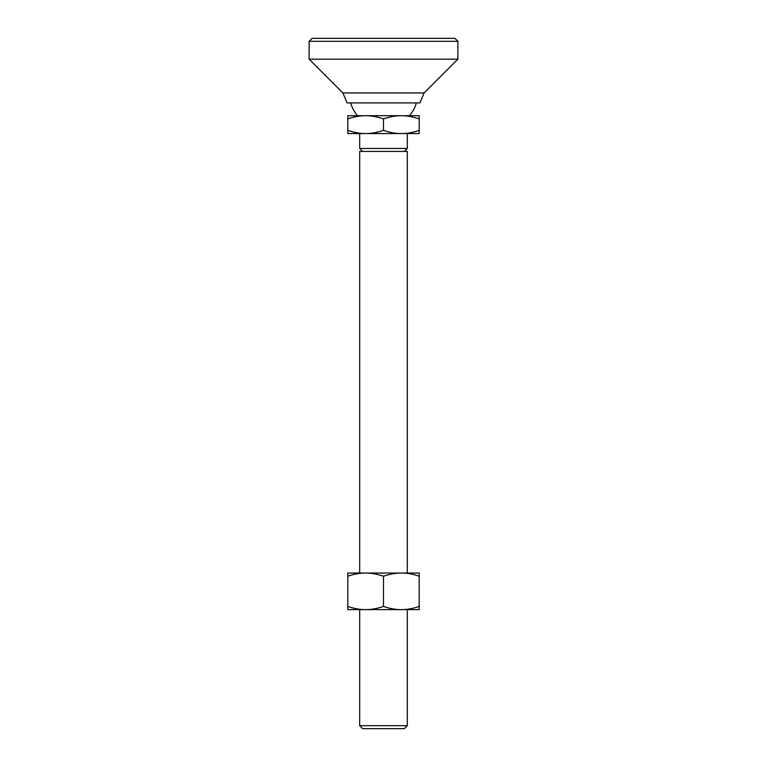 <?xml version="1.0" encoding="UTF-8"?>
<svg xmlns="http://www.w3.org/2000/svg" width="767" height="767" viewBox="0 0 767 767"><rect width="100%" height="100%" fill="white"/><g stroke="black" fill="none" stroke-linecap="round" stroke-linejoin="round"><path stroke-width="1.15" d="M383.5 606.448C377.115 608.595 371.161 609.66 365.648 609.631L359.694 609.631L359.694 725.678L362.676 728.65L404.324 728.65L407.306 725.678L407.306 609.631L401.352 609.631C395.839 609.66 389.885 608.595 383.5 606.448L383.5 576.228C389.885 574.071 395.839 573.016 401.352 573.035C406.865 573.016 412.819 574.071 419.204 576.228L419.204 573.035L401.352 573.035L407.306 573.035L407.306 151.415L359.694 151.415L359.694 573.035M347.796 118.904C354.181 116.747 360.135 115.692 365.648 115.712L347.796 115.712L347.796 130.371C354.181 132.528 360.135 133.583 365.648 133.563L419.204 133.563L419.204 130.371C412.819 132.528 406.865 133.583 401.352 133.563C395.839 133.583 389.885 132.528 383.5 130.371C377.115 132.528 371.161 133.583 365.648 133.563L359.694 133.563L359.694 148.443L407.306 148.443L407.306 133.563M350.634 102.912A34.218 34.218 0 0 0 357.556 115.712L365.648 115.712C371.161 115.692 377.115 116.747 383.5 118.904C389.885 116.747 395.839 115.692 401.352 115.712C406.865 115.692 412.819 116.747 419.204 118.904L419.204 115.712L365.648 115.712M401.352 115.712L409.444 115.712A34.218 34.218 0 0 0 416.366 102.912M407.306 725.678L359.694 725.678M419.204 130.371L419.204 118.904M383.5 130.371L383.5 118.904M347.796 130.371L347.796 133.563L365.648 133.563M309.111 41.322L312.092 38.35L454.908 38.35L457.889 41.322L457.889 59.174L424.113 92.951L419.952 102.912L347.048 102.912L342.887 92.951L309.111 59.174L309.111 41.322L457.889 41.322M309.111 59.174L457.889 59.174M342.887 92.951L424.113 92.951M419.204 606.448C412.819 608.595 406.865 609.66 401.352 609.631L419.204 609.631L419.204 576.228M347.796 606.448L347.796 609.631L365.648 609.631C360.135 609.66 354.181 608.595 347.796 606.448L347.796 576.228C354.181 574.071 360.135 573.016 365.648 573.035C371.161 573.016 377.115 574.071 383.5 576.228M401.352 573.035L347.796 573.035L347.796 576.228M365.648 609.631L401.352 609.631M362.676 151.415L359.694 148.443M404.324 151.415L407.306 148.443"/></g></svg>
